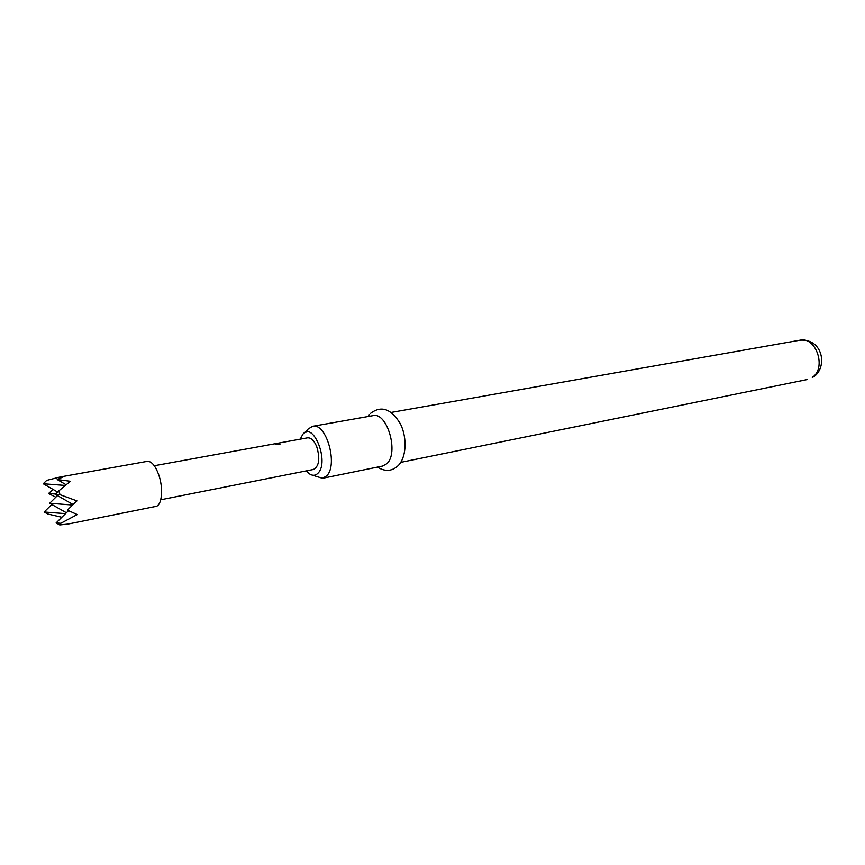 <?xml version="1.0" encoding="UTF-8"?>
<svg xmlns="http://www.w3.org/2000/svg" width="865" height="865" viewBox="0 0 865 865"><rect width="100%" height="100%" fill="white"/><g stroke="black" fill="none" stroke-linecap="round" stroke-linejoin="round"><path stroke-width="1.3" d="M278.898 444.729L275.254 444.113L280.055 444.091L278.898 444.729M275.362 444.351L280.033 444.123M158.544 474.279C155.149 465.413 151.386 461.11 147.245 461.359L60.096 476.993L64.486 476.323L57.198 479.545L70.368 481.275L58.777 490.898L60.031 494.683L76.931 500.878L67.351 510.123L77.245 514.545L60.82 523.293L59.728 524.936L67.73 524.114L155.819 506.403C162.004 505.744 163.604 487.871 158.544 474.279M55.814 497.202L48.537 493.493L53.122 489.449M57.62 492.044L43.25 483.751L46.688 480.389L60.096 476.993M198.442 457.726L154.262 465.738M223.311 453.174L197.512 457.866M245.584 449.14L223.473 453.141M268.377 444.988L244.752 449.27M276.768 443.442L267.577 445.107M160.728 499.765L313.465 469.468C319.153 466.267 320.245 458.677 316.72 446.686C314.092 440.501 311 437.56 307.453 437.852L276.941 443.41M306.264 470.895L309.497 473.901C312.665 475.923 315.498 475.685 317.963 473.209C329.651 462.126 313.346 420.747 302.804 434.317L300.231 439.171M306.059 432.208L308.135 429.008L312.611 426.315C326.321 422.336 338.442 465.316 326.516 475.966L322.494 478.302L312.427 475.166M322.494 478.302L382.568 466.062L386.752 463.737C399.197 453.228 387.206 411.632 372.977 415.654L312.611 426.315M68.443 510.728L56.117 522.925L60.82 523.293M43.25 483.751L65.243 485.438M66.097 484.746L57.198 479.545M48.537 493.493L55.598 494.034M59.728 524.936L56.117 522.925M61.848 517.259L47.726 513.994L44.147 511.993L65.524 513.626M58.777 490.898L55.295 494.326L60.031 494.683M57.468 495.569L49.662 503.257L72.584 505.009M66.4 512.75L49.662 503.257M51.792 504.468L44.147 511.993M73.082 504.533L55.295 494.326M799.952 340.204C823.145 338.366 827.686 367.236 813.76 376.783L812.257 377.378C826.821 368.209 816.149 336.204 799.952 340.204L391.239 412.421M304.404 432.933L307.313 430.056M370.296 413.546C381.13 405.209 391.131 408.604 400.333 423.742C407.599 438.274 406.323 458.666 397.457 466.278C391.521 471.414 384.849 471.685 377.443 467.111M367.83 416.562L369.258 414.659M807.423 379.508L400.733 462.364"/></g></svg>

